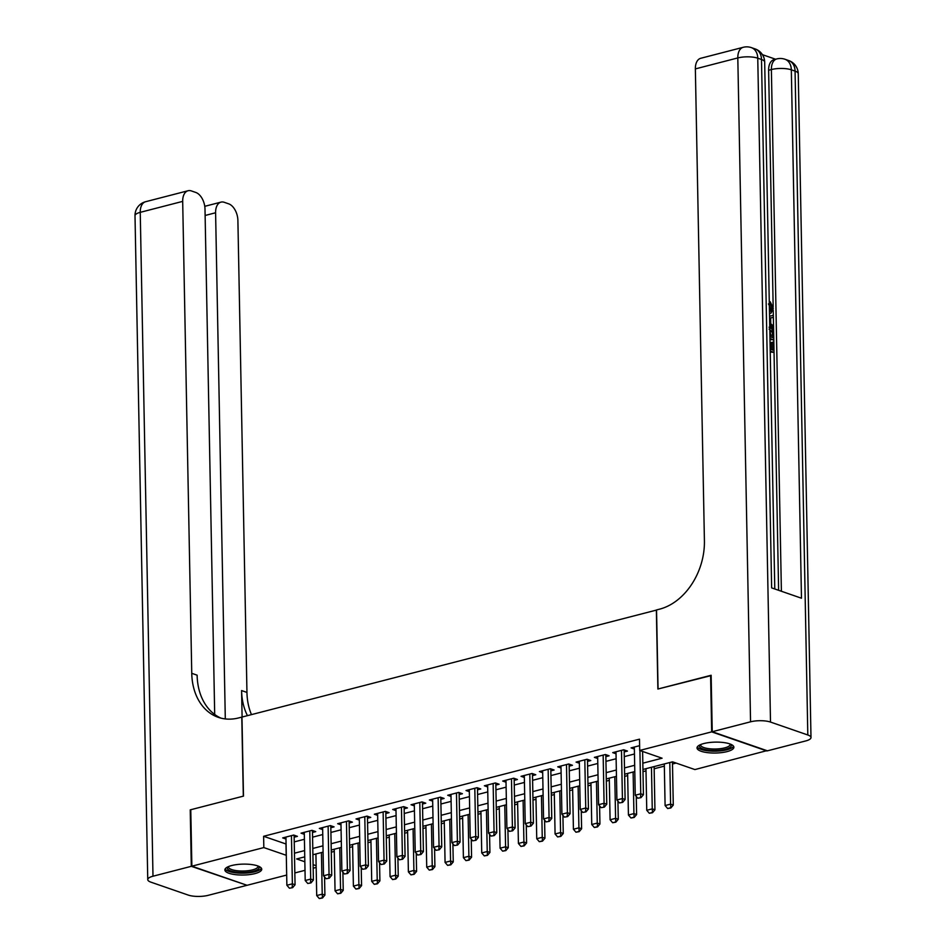 <?xml version="1.0" encoding="UTF-8"?>
<svg xmlns="http://www.w3.org/2000/svg" width="946" height="946" viewBox="0 0 946 946"><rect width="100%" height="100%" fill="white"/><g stroke="black" fill="none" stroke-linecap="round" stroke-linejoin="round"><path stroke-width="1.42" d="M231.664 865.543A18.447 5.451 -1.1 0 1 251.175 864.502A18.447 5.451 -1.1 0 1 261.735 869.22A18.447 5.451 -1.1 0 1 254.935 873.607A18.447 5.451 -1.1 0 1 235.424 874.648A18.447 5.451 -1.1 0 1 224.864 869.93A18.447 5.451 -1.1 0 1 231.664 865.543M703.812 743.544A18.447 5.451 -1.1 0 1 723.323 742.504A18.447 5.451 -1.1 0 1 733.883 747.222A18.447 5.451 -1.1 0 1 727.084 751.609A18.447 5.451 -1.1 0 1 707.573 752.649A18.447 5.451 -1.1 0 1 697.013 747.931A18.447 5.451 -1.1 0 1 703.812 743.544M766.887 750.639L694.92 769.571L672.535 761.826L642.949 769.465M331.289 852.18L334.293 851.412M349.618 847.45L352.633 846.67M367.959 842.709L370.962 841.928M386.299 837.967L389.303 837.198M404.628 833.237L407.631 832.456M422.968 828.495L425.972 827.715M441.297 823.753L444.313 822.985M459.638 819.023L462.641 818.243M477.978 814.281L480.982 813.501M496.307 809.54L499.311 808.771M514.648 804.81L517.651 804.029M532.976 800.068L535.992 799.287M551.317 795.326L554.321 794.557M569.658 790.596L572.661 789.815M587.986 785.854L590.99 785.074M606.327 781.112L609.33 780.344M624.656 776.382L627.671 775.602M642.996 771.64L646 770.86M654.159 768.755L664.34 766.13M672.488 764.013L676.154 763.067M316.177 867.435L313.161 868.215M305.014 870.32L294.833 872.945M286.673 875.062L247.072 885.29L191.861 866.181L263.828 847.581L286.295 855.302M294.147 837.198L297.411 836.347L293.686 835.058L282.677 837.908L285.988 839.043M312.476 832.456L315.751 831.617L312.014 830.328L301.017 833.166L304.316 834.313M330.816 827.726L334.08 826.875L330.355 825.586L319.346 828.424L322.657 829.571M349.157 822.985L352.42 822.145L348.684 820.844L337.687 823.694L340.986 824.829M367.486 818.243L370.749 817.403L367.024 816.114L356.027 818.952L359.326 820.099M385.826 813.513L389.09 812.661L385.365 811.372L374.356 814.21L377.667 815.357M404.155 808.771L407.43 807.931L403.694 806.631L392.696 809.48L395.996 810.616M422.495 804.029L425.759 803.189L422.034 801.901L411.025 804.739L414.336 805.886M440.836 799.299L444.1 798.448L440.363 797.159L429.366 799.997L432.665 801.144M459.165 794.557L462.428 793.718L458.704 792.417L447.706 795.267L451.006 796.402M477.505 789.815L480.769 788.976L477.044 787.687L466.035 790.525L469.346 791.672M495.834 785.085L499.11 784.234L495.373 782.945L484.376 785.783L487.675 786.93M514.175 780.344L517.438 779.504L513.713 778.203L502.704 781.053L506.015 782.188M532.515 775.602L535.779 774.762L532.042 773.473L521.045 776.311L524.344 777.458M550.844 770.872L554.108 770.02L550.383 768.731L539.386 771.569L542.685 772.716M569.185 766.13L572.448 765.29L568.723 763.99L557.714 766.839L561.025 767.975M587.513 761.388L590.789 760.549L587.052 759.26L576.055 762.098L579.354 763.245M605.854 756.658L609.118 755.807L605.393 754.518L594.384 757.356L597.695 758.503M624.194 751.916L627.458 751.077L623.721 749.776L612.724 752.626L616.023 753.761M315.207 854.155L315.929 854.404M642.831 763.186L662.094 758.207L639.709 750.45L639.496 739.169L263.615 836.288L286.082 844.021M294.23 841.905L304.411 839.279M312.57 837.175L322.752 834.538M330.911 832.433L341.092 829.808M349.24 827.691L359.421 825.066M367.58 822.961L377.761 820.324M385.909 818.219L396.09 815.594M404.249 813.477L414.431 810.852M422.59 808.747L432.771 806.11M440.919 804.005L451.1 801.38M459.259 799.264L469.441 796.638M477.588 794.534L487.769 791.897M495.929 789.792L506.11 787.167M514.269 785.05L524.451 782.425M532.598 780.32L542.779 777.683M550.939 775.578L561.12 772.953M569.267 770.836L579.449 768.211M587.608 766.106L597.789 763.469M605.948 761.364L616.13 758.739M624.277 756.623L634.459 753.997M642.618 751.893L643.327 751.703M639.614 745.673L631.065 747.884L634.364 749.031M191.861 866.181L190.773 809.729L243.489 796.106L241.975 717.068L656.548 610.064M656.358 609.993L657.884 689.031L711.156 675.598M710.6 675.409L711.676 731.861L766.887 750.97M263.615 836.288L263.828 847.581M639.709 750.45L711.676 731.861M294.454 853.197L304.636 850.572M312.783 848.467L322.964 845.83M331.124 843.726L341.305 841.089M349.464 838.984L359.634 836.359M367.793 834.254L377.974 831.617M386.134 829.512L396.315 826.875M404.462 824.77L414.644 822.145M422.803 820.04L432.984 817.403M441.143 815.298L451.313 812.661M459.472 810.556L469.654 807.931M477.813 805.826L487.994 803.189M496.142 801.085L506.323 798.448M514.482 796.343L524.663 793.718M532.823 791.613L542.992 788.976M551.151 786.871L561.333 784.234M569.492 782.129L579.673 779.504M587.821 777.399L598.002 774.762M606.161 772.657L616.343 770.02M624.502 767.916L634.671 765.29M304.754 856.851L296.654 858.944L304.849 861.782M313.102 864.644L316.141 865.696M634.801 771.569L624.62 774.206M616.461 776.311L606.28 778.936M598.12 781.053L587.951 783.678M579.792 785.783L569.61 788.42M561.451 790.525L551.27 793.15M543.122 795.267L532.941 797.892M524.782 799.997L514.6 802.634M506.441 804.739L496.272 807.364M488.112 809.48L477.931 812.106M469.772 814.21L459.59 816.847M451.443 818.952L441.262 821.577M433.102 823.694L422.921 826.319M414.762 828.424L404.592 831.061M396.433 833.166L386.252 835.791M378.093 837.908L367.911 840.533M359.764 842.638L349.582 845.275M341.423 847.38L331.242 850.005M323.094 852.121L312.913 854.746M285.988 844.045L286.212 855.326M637.805 798.199L640.998 797.644L637.805 798.199L635.251 795.231L634.328 747.044M639.922 750.533L640.749 793.8L643.434 794.735L640.998 797.644M642.606 751.455L643.434 794.735M635.251 795.231L640.749 793.8L640.548 797.478M664.293 763.954L665.097 805.554L670.596 804.135L669.792 762.523M670.395 807.813L667.64 808.523L670.844 807.967L670.596 804.135L673.28 805.07L672.452 761.837M665.097 805.554L667.64 808.523M670.844 807.967L673.28 805.07M730.856 744.301A15.964 4.718 -1.1 0 1 730.324 747.186A15.964 4.718 -1.1 0 1 710.635 750.355A15.964 4.718 -1.1 0 1 699.922 744.904M700.655 744.573A14.781 4.375 178.9 0 0 700.619 744.928A14.781 4.375 178.9 0 0 712.752 748.984A14.781 4.375 178.9 0 0 729.2 745.956A14.781 4.375 178.9 0 0 730.17 744.36A14.781 4.375 178.9 0 0 730.111 744.005M697.308 746.914A18.329 5.428 178.9 0 0 713.485 751.195A18.329 5.428 178.9 0 0 732.535 747.399A18.329 5.428 178.9 0 0 733.552 746.217M258.707 866.311A15.964 4.718 -1.1 0 1 258.175 869.185A15.964 4.718 -1.1 0 1 238.487 872.354A15.964 4.718 -1.1 0 1 227.785 866.903M228.506 866.571A14.781 4.375 178.9 0 0 228.471 866.926A14.781 4.375 178.9 0 0 240.615 870.994A14.781 4.375 178.9 0 0 257.052 867.955A14.781 4.375 178.9 0 0 258.022 866.359A14.781 4.375 178.9 0 0 257.962 866.004M225.16 868.913A18.329 5.428 178.9 0 0 241.336 873.193A18.329 5.428 178.9 0 0 260.387 869.398A18.329 5.428 178.9 0 0 261.403 868.215M769.89 311.317L770.813 308.514L768.495 303.938M769.453 311.258L770.706 311.258L772.279 308.136L769.961 303.56L770.221 301.75L773.308 308.313L771.025 313.126L769.5 313.516M769.547 316.271L773.32 315.302L773.367 317.336L770.635 317.915L770.754 323.698L773.532 326.193L773.568 328.215L772.102 328.593L769.748 326.382M773.367 317.336L770.635 317.974M770.186 349.18L772.965 350.15L772.811 342.156L773.852 342.511L774.041 352.42L770.233 351.995M771.487 349.63L771.345 342.535L772.811 342.156M778.617 590.292L773.225 309.969M773.166 306.811L768.625 70.264A14.19 8.49 -104.5 0 1 774.029 59.633L776.784 58.924A14.19 8.49 75.5 0 0 771.38 69.555L768.625 70.264M775.602 59.231L762.429 54.667M769.063 327.233C771.924 328.203 773.473 330.816 773.698 335.061L773.793 339.91L769.997 339.484M712.232 731.719L767.443 750.828L805.756 740.931A14.19 4.198 178.9 0 0 810.994 737.561A14.19 4.198 178.9 0 0 807.813 734.983L770.505 722.07A14.19 4.198 178.9 0 0 750.556 721.81L712.232 731.719L711.144 675.267L658.061 688.984L656.548 609.945L659.658 609.141A59.113 44.001 -70.9 0 0 704.415 540.84L695.357 68.904A14.19 8.49 -104.5 0 1 700.761 58.274L743.213 47.3A14.19 8.49 75.5 0 0 737.809 57.931L695.357 68.904M750.556 721.81L737.809 57.931A14.19 4.198 -1.1 0 1 757.758 58.191L761.495 59.48L771.64 587.88L801.475 598.215L791.329 69.815L795.066 71.104A14.19 4.198 -1.1 0 1 798.247 73.682L810.994 737.561M774.041 352.42L770.221 351.096M773.793 339.91L769.985 338.585M769.949 336.681L772.728 337.639L772.669 334.849L771.983 331.431L769.074 329.137M771.238 337.131L769.831 330.899M772.669 334.849L771.203 335.227M771.983 331.431L770.517 331.81M773.568 328.215L769.713 324.608M769.677 322.74L769.618 318.14M772.279 308.136L770.813 308.514M769.961 303.56L769.311 303.725M771.025 313.126L769.488 313.173M770.221 301.75L769.275 301.987M191.305 866.323L190.229 809.871L243.311 796.154L241.786 717.115L238.676 717.919A59.113 44.001 109.1 0 1 218.254 717.328A59.113 44.001 109.1 0 1 191.754 673.316L182.684 201.38L140.245 212.342L152.992 876.221L191.305 866.323L246.516 885.101M225.302 718.925L215.593 212.767A14.19 8.49 75.5 0 1 220.997 202.125A14.19 8.49 75.5 0 1 224.285 202.314L228.684 203.839A14.19 8.49 75.5 0 1 237.895 220.489L246.953 692.425A59.113 44.001 109.1 0 0 251.47 714.62M247.45 715.661A59.113 44.001 109.1 0 1 241.585 690.568L242.093 717.044M152.992 876.221A14.19 4.198 178.9 0 0 147.753 879.591A14.19 4.198 178.9 0 0 150.934 882.169L188.242 895.082A14.19 4.198 178.9 0 0 208.191 895.33L246.516 885.432M214.695 714.467L204.998 209.101A14.19 8.49 75.5 0 0 195.787 192.452L191.376 190.926A14.19 8.49 75.5 0 0 188.088 190.737A14.19 8.49 75.5 0 0 182.684 201.38M220.974 718.144A59.113 44.001 109.1 0 1 197.123 675.172L191.754 673.316M619.464 802.929L622.669 802.374L619.464 802.929L616.91 799.961L615.988 751.774M621.487 750.355L622.421 798.542L625.105 799.476L622.669 802.374M624.147 749.93L625.105 799.476M616.91 799.961L622.421 798.542L622.22 802.22M601.136 807.671L604.328 807.115L601.136 807.671L598.582 804.703L597.659 756.516M603.158 755.097L604.08 803.284L606.764 804.206L604.328 807.115M605.818 754.66L606.764 804.206M598.582 804.703L604.08 803.284L603.879 806.962M582.795 812.413L585.988 811.857L582.795 812.413L580.241 809.445L579.319 761.258M584.817 759.827L585.74 808.014L588.436 808.948L585.988 811.857M587.478 759.402L588.436 808.948M580.241 809.445L585.74 808.014L585.55 811.692M564.455 817.143L567.659 816.587L564.455 817.143L561.912 814.175L560.978 765.988M566.488 764.569L567.411 812.756L570.095 813.69L567.659 816.587M569.149 764.143L570.095 813.69M561.912 814.175L567.411 812.756L567.21 816.433M645.964 768.684L646.757 810.296L652.255 808.877L651.463 767.265M652.054 812.555L649.311 813.264L652.504 812.709L652.255 808.877L654.939 809.8L654.112 766.579M646.757 810.296L649.311 813.264M652.504 812.709L654.939 809.8M627.624 773.426L628.428 815.038L633.926 813.607L633.122 772.007M633.725 817.297L630.97 818.006L634.175 817.45L633.926 813.607L636.611 814.541L636.256 796.402M628.428 815.038L630.97 818.006M634.175 817.45L636.611 814.541M609.283 778.168L610.087 819.768L615.586 818.349L614.794 776.737M615.385 822.027L612.641 822.736L615.834 822.18L615.586 818.349L618.27 819.283L617.927 801.144M610.087 819.768L612.641 822.736M615.834 822.18L618.27 819.283M590.954 782.898L591.747 824.51L597.257 823.091L596.453 781.479M597.056 826.769L594.301 827.478L597.505 826.922L597.257 823.091L599.941 824.013L599.587 805.874M591.747 824.51L594.301 827.478M597.505 826.922L599.941 824.013M546.126 821.885L549.319 821.329L546.126 821.885L543.572 818.917L542.649 770.73M548.148 769.311L549.07 817.498L551.755 818.42L549.319 821.329M550.809 768.873L551.755 818.42M543.572 818.917L549.07 817.498L548.869 821.175M572.614 787.64L573.418 829.252L578.917 827.821L578.112 786.221M578.716 831.499L575.96 832.22L579.165 831.664L578.917 827.821L581.601 828.755L581.258 810.616M573.418 829.252L575.96 832.22M579.165 831.664L581.601 828.755M527.785 826.627L530.99 826.071L527.785 826.627L525.231 823.659L524.309 775.472M529.807 774.041L530.741 822.228L533.426 823.162L530.99 826.071M532.468 773.615L533.426 823.162M525.231 823.659L530.741 822.228L530.54 825.905M554.285 792.381L555.077 833.982L560.576 832.563L559.784 790.951M560.375 836.24L557.632 836.95L560.824 836.394L560.576 832.563L563.26 833.497L562.917 815.357M555.077 833.982L557.632 836.95M560.824 836.394L563.26 833.497M509.456 831.357L512.649 830.801L509.456 831.357L506.902 828.389L505.98 780.202M511.479 778.783L512.401 826.97L515.085 827.904L512.649 830.801M514.139 778.357L515.085 827.904M506.902 828.389L512.401 826.97L512.2 830.647M535.944 797.111L536.749 838.724L542.247 837.305L541.443 795.692M542.046 840.982L539.291 841.692L542.496 841.136L542.247 837.305L544.931 838.227L544.577 820.087M536.749 838.724L539.291 841.692M542.496 841.136L544.931 838.227M491.116 836.098L494.309 835.543L491.116 836.098L488.562 833.13L487.639 784.943M493.138 783.525L494.06 831.711L496.756 832.634L494.309 835.543M495.799 783.087L496.756 832.634M488.562 833.13L494.06 831.711L493.871 835.389M517.604 801.853L518.408 843.465L523.907 842.035L523.114 800.434M523.706 845.712L520.962 846.433L524.155 845.878L523.907 842.035L526.591 842.969L526.248 824.829M518.408 843.465L520.962 846.433M524.155 845.878L526.591 842.969M472.775 840.84L475.98 840.285L472.775 840.84L470.233 837.872L469.299 789.685M474.809 788.255L475.732 836.441L478.416 837.376L475.98 840.285M477.47 787.829L478.416 837.376M470.233 837.872L475.732 836.441L475.531 840.119M499.275 806.595L500.067 848.195L505.578 846.776L504.774 805.164M505.377 850.454L502.622 851.163L505.826 850.608L505.578 846.776L508.262 847.711L507.907 829.559M500.067 848.195L502.622 851.163M505.826 850.608L508.262 847.711M454.447 845.57L457.639 845.015L454.447 845.57L451.892 842.602L450.97 794.415M456.469 792.996L457.391 841.183L460.075 842.117L457.639 845.015M459.129 792.571L460.075 842.117M451.892 842.602L457.391 841.183L457.19 844.861M480.935 811.325L481.739 852.937L487.237 851.518L486.433 809.906M487.036 855.196L484.281 855.905L487.486 855.35L487.237 851.518L489.922 852.441L489.579 834.301M481.739 852.937L484.281 855.905M487.486 855.35L489.922 852.441M436.106 850.312L439.311 849.756L436.106 850.312L433.564 847.344L432.629 799.157M438.128 797.738L439.062 845.925L441.747 846.847L439.311 849.756M440.789 797.301L441.747 846.847M433.564 847.344L439.062 845.925L438.861 849.603M462.606 816.067L463.398 857.679L468.897 856.248L468.104 814.648M468.696 859.926L465.952 860.647L469.145 860.091L468.897 856.248L471.581 857.182L471.238 839.043M463.398 857.679L465.952 860.647M469.145 860.091L471.581 857.182M417.777 855.054L420.97 854.498L417.777 855.054L415.223 852.086L414.301 803.899M419.799 802.468L420.722 850.655L423.406 851.589L420.97 854.498M422.46 802.042L423.406 851.589M415.223 852.086L420.722 850.655L420.521 854.333M444.265 820.809L445.069 862.409L450.568 860.99L449.764 819.378M450.367 864.668L447.612 865.377L450.816 864.821L450.568 860.99L453.252 861.924L452.898 843.773M445.069 862.409L447.612 865.377M450.816 864.821L453.252 861.924M399.437 859.784L402.629 859.228L399.437 859.784L396.882 856.816L395.96 808.629M401.459 807.21L402.381 855.397L405.077 856.331L402.629 859.228M404.119 806.784L405.077 856.331M396.882 856.816L402.381 855.397L402.192 859.074M425.925 825.539L426.729 867.151L432.227 865.732L431.435 824.12M432.026 869.409L429.283 870.119L432.476 869.563L432.227 865.732L434.912 866.654L434.569 848.515M426.729 867.151L429.283 870.119M432.476 869.563L434.912 866.654M381.096 864.526L384.301 863.97L381.096 864.526L378.554 861.558L377.62 813.371M383.13 811.952L384.052 860.139L386.737 861.061L384.301 863.97M385.791 811.514L386.737 861.061M378.554 861.558L384.052 860.139L383.851 863.816M407.596 830.281L408.388 871.893L413.899 870.462L413.095 828.862M413.698 874.139L410.942 874.861L414.147 874.305L413.899 870.462L416.583 871.396L416.228 853.257M408.388 871.893L410.942 874.861M414.147 874.305L416.583 871.396M362.767 869.268L365.96 868.712L362.767 869.268L360.213 866.3L359.291 818.113M364.789 816.682L365.712 864.869L368.396 865.803L365.96 868.712M367.45 816.256L368.396 865.803M360.213 866.3L365.712 864.869L365.511 868.546M389.255 835.022L390.059 876.623L395.558 875.204L394.754 833.592M395.357 878.881L392.602 879.591L395.806 879.035L395.558 875.204L398.242 876.138L397.899 857.987M390.059 876.623L392.602 879.591M395.806 879.035L398.242 876.138M344.427 873.998L347.631 873.442L344.427 873.998L341.884 871.03L340.95 822.843M346.449 821.424L347.383 869.611L350.067 870.545L347.631 873.442M349.109 820.998L350.067 870.545M341.884 871.03L347.383 869.611L347.182 873.288M370.927 839.752L371.719 881.365L377.218 879.946L376.425 838.333M377.016 883.623L374.273 884.333L377.466 883.777L377.218 879.946L379.902 880.868L379.559 862.728M371.719 881.365L374.273 884.333M377.466 883.777L379.902 880.868M326.098 878.739L329.291 878.184L326.098 878.739L323.544 875.771L322.621 827.584M328.12 826.165L329.042 874.352L331.727 875.275L329.291 878.184M330.781 825.728L331.727 875.275M323.544 875.771L329.042 874.352L328.841 878.03M352.586 844.494L353.39 886.106L358.889 884.676L358.085 843.075M358.688 888.353L355.933 889.074L359.137 888.519L358.889 884.676L361.573 885.61L361.218 867.47M353.39 886.106L355.933 889.074M359.137 888.519L361.573 885.61M307.757 883.469L310.95 882.925L307.757 883.469L305.203 880.513L304.281 832.326M309.78 830.895L310.702 879.082L313.398 880.017L310.95 882.925M312.44 830.47L313.398 880.017M305.203 880.513L310.702 879.082L310.513 882.76M334.245 849.236L335.05 890.836L340.548 889.417L339.756 847.805M340.347 893.095L337.604 893.804L340.797 893.249L340.548 889.417L343.232 890.352L342.89 872.2M335.05 890.836L337.604 893.804M340.797 893.249L343.232 890.352M289.417 888.211L292.621 887.655L289.417 888.211L286.875 885.243L285.94 837.056M291.451 835.637L292.373 883.824L295.057 884.758L292.621 887.655M294.111 835.212L295.057 884.758M286.875 885.243L292.373 883.824L292.172 887.502M315.917 853.966L316.709 895.578L322.219 894.159L321.415 852.547M322.018 897.837L319.263 898.546L322.468 897.99L322.219 894.159L324.904 895.082L324.549 876.942M316.709 895.578L319.263 898.546M322.468 897.99L324.904 895.082M807.813 734.983L795.066 71.104A14.19 10.56 -70.9 0 0 788.704 60.544L784.967 59.255A14.19 10.56 109.1 0 1 791.329 69.815A14.19 4.198 -1.1 0 0 771.38 69.555L781.396 591.262M774.786 588.968L764.675 62.058A14.19 4.198 -1.1 0 0 761.495 59.48A14.19 10.56 -70.9 0 0 755.133 48.92L751.396 47.631A14.19 10.56 109.1 0 1 757.758 58.191L770.505 722.07M241.585 690.568L246.953 692.425M215.593 212.767L205.116 215.475M140.245 212.342A14.19 8.49 -104.5 0 1 145.649 201.711A14.19 14.19 0 0 0 135.006 215.712A14.19 4.198 -1.1 0 1 140.245 212.342M764.675 62.058A14.19 14.19 0 0 0 755.133 48.92M751.396 47.631A14.19 14.19 0 0 0 743.213 47.3M798.247 73.682A14.19 14.19 0 0 0 788.704 60.544M784.967 59.255A14.19 14.19 0 0 0 776.784 58.924M220.997 202.125L204.762 206.323M188.088 190.737L145.649 201.711M135.006 215.712L147.753 879.591"/></g></svg>
